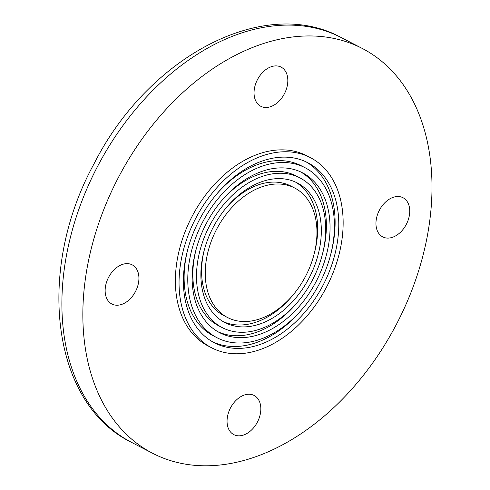 <?xml version="1.0" encoding="UTF-8"?>
<svg xmlns="http://www.w3.org/2000/svg" width="490" height="490" viewBox="0 0 490 490"><rect width="100%" height="100%" fill="white"/><g stroke="black" fill="none" stroke-linecap="round" stroke-linejoin="round"><path stroke-width="0.73" d="M287.746 82.522A22.062 15.215 -62.6 0 1 277.726 102.404A22.062 15.215 -62.6 0 1 260.796 106.281A22.062 15.215 -62.6 0 1 257.428 79.699A22.062 15.215 -62.6 0 1 281.076 67.099A22.062 15.215 -62.6 0 1 287.746 82.522M391.173 237.681A22.062 15.215 -62.6 0 1 382.708 236.891A22.062 15.215 -62.6 0 1 379.34 210.302A22.062 15.215 -62.6 0 1 402.988 197.709A22.062 15.215 -62.6 0 1 408.587 218.767A22.062 15.215 -62.6 0 1 391.173 237.681M227.133 419.201A22.062 15.215 -62.6 0 1 237.148 399.326A22.062 15.215 -62.6 0 1 254.083 395.442A22.062 15.215 -62.6 0 1 257.452 422.025A22.062 15.215 -62.6 0 1 233.804 434.624A22.062 15.215 -62.6 0 1 227.133 419.201M123.707 264.049A22.062 15.215 -62.6 0 1 132.171 264.839A22.062 15.215 -62.6 0 1 135.54 291.421A22.062 15.215 -62.6 0 1 111.892 304.021A22.062 15.215 -62.6 0 1 106.293 282.957A22.062 15.215 -62.6 0 1 123.707 264.049M431.133 207.809A227.948 157.198 117.4 0 0 362.226 48.424A227.948 157.198 117.4 0 0 117.833 178.599A227.948 157.198 117.4 0 0 152.653 453.299A227.948 157.198 117.4 0 0 327.626 413.199A227.948 157.198 117.4 0 0 431.133 207.809M310.354 157.615L306.691 155.716A107.138 73.886 117.4 0 0 191.823 216.899A107.138 73.886 117.4 0 0 208.189 346.007L211.852 347.906A107.138 73.886 117.4 0 0 294.092 329.06A107.138 73.886 117.4 0 0 342.743 232.523A107.138 73.886 117.4 0 0 310.354 157.615A107.138 73.886 117.4 0 0 195.492 218.797A107.138 73.886 117.4 0 0 211.852 347.906M338.4 233.601A101.436 69.954 117.4 0 0 307.738 162.674A101.436 69.954 117.4 0 0 198.983 220.604A101.436 69.954 117.4 0 0 214.473 342.847A101.436 69.954 117.4 0 0 292.334 324.999A101.436 69.954 117.4 0 0 338.4 233.601M330.597 254.867A101.436 69.954 117.4 0 0 334.731 231.703A101.436 69.954 117.4 0 0 305.882 161.767M212.66 341.855A101.436 69.954 117.4 0 0 302.943 308.284M305.117 167.739A95.74 66.021 117.4 0 0 202.468 222.411A95.74 66.021 117.4 0 0 217.095 337.782A95.74 66.021 117.4 0 0 290.582 320.938A95.74 66.021 117.4 0 0 334.058 234.679A95.74 66.021 117.4 0 0 305.117 167.739L301.448 165.841A95.74 66.021 117.4 0 0 215.6 195.339M187.946 248.755A95.74 66.021 117.4 0 0 213.426 335.883L217.095 337.782M329.715 235.751A90.038 62.095 117.4 0 0 302.495 172.799A90.038 62.095 117.4 0 0 205.959 224.218A90.038 62.095 117.4 0 0 219.71 332.722A90.038 62.095 117.4 0 0 288.824 316.883A90.038 62.095 117.4 0 0 329.715 235.751M322.346 254.512A90.038 62.095 117.4 0 0 326.052 233.859A90.038 62.095 117.4 0 0 300.639 171.892M217.903 331.73A90.038 62.095 117.4 0 0 297.896 301.754M299.874 177.858A84.341 58.163 117.4 0 0 209.451 226.025A84.341 58.163 117.4 0 0 222.331 327.663A84.341 58.163 117.4 0 0 287.073 312.822A84.341 58.163 117.4 0 0 325.372 236.829A84.341 58.163 117.4 0 0 299.874 177.858L296.211 175.959A84.341 58.163 117.4 0 0 220.647 201.868M196.196 249.11A84.341 58.163 117.4 0 0 218.669 325.764L222.331 327.663M321.03 237.907A78.645 54.231 117.4 0 0 297.259 182.917A78.645 54.231 117.4 0 0 212.942 227.826A78.645 54.231 117.4 0 0 224.953 322.598A78.645 54.231 117.4 0 0 285.321 308.767A78.645 54.231 117.4 0 0 321.03 237.907M314.102 254.163A78.645 54.231 117.4 0 0 317.367 236.009A78.645 54.231 117.4 0 0 295.397 182.023M223.146 321.599A78.645 54.231 117.4 0 0 292.849 295.219M294.637 187.982A72.943 50.305 117.4 0 0 216.433 229.632A72.943 50.305 117.4 0 0 227.574 317.538A72.943 50.305 117.4 0 0 283.563 304.707A72.943 50.305 117.4 0 0 316.687 238.979A72.943 50.305 117.4 0 0 294.637 187.982L290.974 186.084A72.943 50.305 117.4 0 0 225.694 208.403M204.44 249.459A72.943 50.305 117.4 0 0 223.906 315.64L227.574 317.538M131.688 442.446C50.85 403.221 35.929 269.757 94.013 163.85C147.741 57.379 263.546 -5.163 341.26 37.571A227.948 157.198 117.4 0 0 96.873 167.745A227.948 157.198 117.4 0 0 131.688 442.446L152.653 453.299M341.26 37.571L362.226 48.424"/></g></svg>
